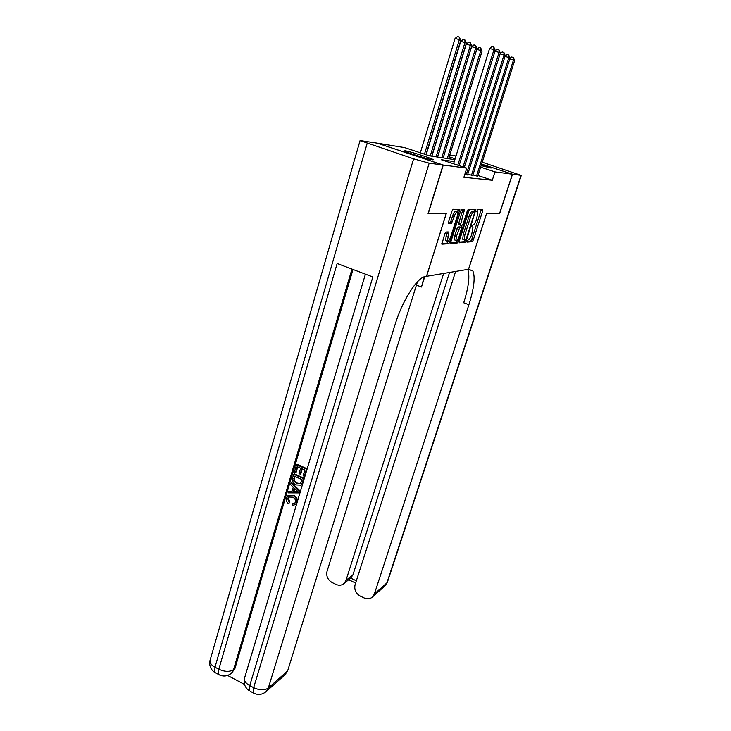 <?xml version="1.0" encoding="UTF-8"?>
<svg xmlns="http://www.w3.org/2000/svg" width="731" height="731" viewBox="0 0 731 731"><rect width="100%" height="100%" fill="white"/><g stroke="black" fill="none" stroke-linecap="round" stroke-linejoin="round"><path stroke-width="1.1" d="M467.027 241.029L467.018 242.135L472.281 241.678L473.277 240.042L482.588 211.204L482.634 209.578L477.498 209.532L476.667 211.771L477.836 212.1L476.53 219.483C475.424 222.635 474.346 224.38 473.286 224.728L471.888 225.906L471.778 226.975L472.984 227.277L471.687 234.532C470.59 237.666 469.503 239.421 468.434 239.814L467.027 241.029M405.212 150.814C410.082 151.463 432.999 158.746 433.3 159.751L432.45 159.842C428.01 159.349 404.426 151.865 404.234 150.897L405.212 150.814M481.491 164.502L491.077 168.075L481.135 165.617M445.928 232.029L444.795 233.801L441.871 244.2L448.77 243.715L449.867 241.97L459.817 209.45L453.101 209.285L451.977 211.04L448.587 221.795L448.606 223.54L451.475 223.448L454.253 216.431C455.568 212.84 456.692 211.378 457.624 212.036L457.213 216.403L450.753 236.78C449.419 240.38 448.286 241.851 447.354 241.193L448.971 231.974L445.928 232.029M455.614 271.429L355.074 584.745C354.042 589.625 355.787 593.417 360.31 596.13L364.111 597.958C367.492 599.411 370.389 598.981 372.81 596.67L374.382 593.983L386.9 582.89L521.002 175.339L512.513 174.216L481.619 164.1L512.385 174.206L499.584 213.361L486.608 213.388L468.516 269.264L426.557 276.309L446.312 213.452L428.265 213.479L443.269 165.051L377.379 143.175L404.618 147.616L429.517 155.849L454.856 159.705M512.385 174.206L494.978 171.895L480.642 167.18M454.253 161.633L441.277 159.733L466.771 168.157L463.883 177.295L492.283 180.265L494.978 171.895M466.771 168.157L443.269 165.051M459.242 241.203L459.242 242.811L465.336 242.281L466.369 240.609L475.854 209.514L469.896 209.45L468.845 211.131L459.242 241.203M457.25 242.984L450.853 243.542L450.835 241.888L460.612 211.085L461.709 209.368L464.404 209.395L460.439 225.194L462.22 225.13L463.28 223.43L467.374 210.619L468.215 209.495L468.096 210.619L458.31 241.276L457.25 242.984L455.641 242.409L450.634 242.838M472.911 174.983L477.836 175.961M467.703 174.371L472.783 175.385M464.752 174.554L467.566 174.791M492.283 180.265L477.983 175.522M449.803 154.999L456.007 156.005M455.139 158.801L449.227 156.854M466.917 241.458L470.737 241.129L471.733 239.503L481.254 209.569M473.916 211.597L474.456 209.495M459.031 242.125L463.765 241.723L464.779 240.106L464.304 239.832L464.815 234.98L470.526 217.134C471.659 213.909 472.765 212.136 473.843 211.816L474.657 211.88L474.547 212.977L466.232 238.882L464.77 240.106M473.03 211.296L474.565 211.826M463.454 239.53L462.723 239.265L463.216 234.423L468.927 216.577C470.06 213.361 471.166 211.588 472.244 211.268L472.975 211.277M458.922 224.618L458.812 222.946L462.979 209.386M461.663 225.148L460.978 227.304M456.756 240.545L458.31 241.276M456.372 236.314L455.961 240.444C456.848 241.056 457.944 239.613 459.232 236.122L461.617 227.569L459.689 227.56L456.372 236.314L454.746 235.738L454.344 239.878L454.938 240.088M459.954 226.948L461.471 227.478M454.746 235.738L456.985 228.702L458.063 226.985L459.845 226.912M455.641 242.409L456.711 240.7M446.339 240.837L445.7 240.609L446.084 236.396L447.381 231.946M456.976 211.816L455.952 211.46C455.02 210.802 453.896 212.264 452.58 215.846L454.253 216.431M448.359 222.909L449.803 222.864L450.917 221.109L452.58 215.846M457.551 211.944L458.227 209.331M441.807 243.587L447.125 243.131L448.258 241.267M448.633 158.755L482.094 51.079L476.804 49.269L443.187 157.933L477.014 48.529L475.717 47.88L441.771 157.713M476.804 49.269L479.097 47.515L480.715 47.99L480.834 50.448L447.281 158.554M480.715 47.99L482.094 51.079M476.539 175.988L513.491 59.988L514.633 60.582L477.782 176.134M509.964 58.334L511.691 57.009L513.336 57.493L513.491 59.988L509.781 58.9M513.336 57.493L514.633 60.582M418.068 155.986L418.982 156.27M423.651 157.658L413.435 154.488M512.513 174.216L499.712 213.361L486.654 213.388L468.562 269.255L472.856 270.936C475.388 277.012 474.072 288.27 468.9 304.708L374.382 593.983M443.653 273.44L345.991 580.396L344.237 583.301C341.889 585.403 339.12 585.769 335.94 584.389L332.212 582.589C327.771 579.93 326.053 576.165 327.04 571.322L417.456 281.791M424.19 276.83L421.485 287.009L424.738 276.656M521.002 175.339L482.222 162.209M449.556 272.444L352.945 574.822L350.725 578.12L356.344 580.798M467.721 269.392C470.051 275.733 468.717 286.863 463.719 302.771L468.9 304.708M292.976 495.709C295.964 497.162 297.142 499.492 296.53 502.7L295.342 504.637L292.501 505.313L292.638 503.741L294.684 503.312L295.415 502.106C295.781 499.766 294.821 498.113 292.546 497.153L288.59 497.025L289.284 496.651L288.334 498.103L289.933 502.087L288.498 503.76C286.598 502.243 285.931 500.351 286.479 498.103L287.84 495.801L293.652 495.326C296.311 496.541 297.554 498.606 297.38 501.512M288.681 495.298L293.652 495.326M296.923 503.047L295.223 504.728M292.638 503.741L294.73 503.275M291.066 483.1L291.751 482.734L300.359 491.278L299.874 492.913L288.169 492.858L288.626 491.333L291.989 491.543L293.286 487.175L290.609 484.635L291.066 483.1L299.683 491.652L299.198 493.288M288.626 491.333L292.108 491.141M300.176 474.127L299.034 473.615L300.651 468.169L297.234 466.634L295.425 472.738L294.291 472.226L296.53 464.66L297.206 464.322L307.102 468.754L304.918 476.055L303.1 475.899L304.845 470.051L301.793 468.681L300.176 474.127L300.852 473.779L302.305 468.909M297.745 466.862L296.11 472.39L295.425 472.738M353.009 269.483L234.907 668.591L231.636 673.068M227.615 675.462L244.519 684.426M293.698 474.209L294.383 473.862L304.242 478.312L301.775 484.479L300.669 485.137L296.165 484.918C293.021 483.493 291.833 481.162 292.601 477.9L293.698 474.209L303.566 478.668L301.83 483.959L300.669 485.137M443.077 165.023L377.159 143.139L360.072 140.571L413.609 158.846L429.17 163.187L443.077 165.023L428.064 213.479L446.248 213.452L426.493 276.318L425.433 276.501C417.31 277.195 402.306 300.651 394.959 324.957L287.639 670.894L284.816 674.96M429.17 163.187L268.323 688.026C264.585 690.53 259.697 690.42 253.648 687.679L249.737 685.605L372.856 276.939L337.146 263.516L218.816 669.212L214.987 667.193C211.515 665.237 209.834 663.063 209.952 660.669L210.263 659.6M296.53 464.66L306.435 469.101L307.102 468.754M306.435 469.101L304.242 476.411M294.401 476.173L293.743 481.053L296.612 483.474L300.414 483.557L301.994 479.609L294.401 476.173M301.83 483.959L302.497 483.593M303.566 478.668L304.242 478.312M294.913 476.411L294.429 480.687L297.298 483.109L300.414 483.557M293.771 478.302L294.456 477.946M293.743 481.053L294.429 480.687M296.612 483.474L297.298 483.109M296.695 490.419L294.291 488.125L293.25 491.625L298.303 491.954L296.695 490.419M299.683 491.652L300.359 491.278M294.73 488.555L293.926 491.259L297.745 491.497M293.25 491.625L293.926 491.259M288.59 497.025L287.649 498.487L288.334 498.103M287.649 498.487L289.238 502.471L289.933 502.087M296.53 502.7L297.133 502.352M289.238 502.471L288.498 503.76M471.623 46.683L473.962 44.902L475.598 45.386L475.717 47.88L471.623 46.683L437.622 157.083M475.598 45.386L477.014 48.529M437.531 157.064L471.769 45.898L466.287 44.015L431.884 156.206M466.287 44.015L468.662 42.206L470.325 42.69L470.435 45.221L436.096 156.854M470.325 42.69L471.769 45.898M431.719 156.187L466.36 43.184L460.768 41.265L426.146 154.734M460.768 41.265L463.189 39.428L464.87 39.913L464.98 42.489L430.239 155.959M464.87 39.913L466.36 43.184M425.908 154.652L460.777 40.369L459.342 39.657L455.075 38.414L420.334 152.816M455.075 38.414L457.533 36.55L459.242 37.043L459.342 39.657L424.455 154.177M459.242 37.043L460.777 40.369M471.44 175.413L508.84 57.539L510.019 58.16L472.729 175.559M505.167 55.94L507.022 54.523L508.694 55.008L508.84 57.539L505.02 56.424M508.694 55.008L510.019 58.16M466.177 174.828L504.043 55.017L505.258 55.657L467.511 174.974M500.214 53.473L502.197 51.956L503.897 52.449L504.043 55.017L500.086 53.866M503.897 52.449L505.258 55.657M463.043 166.933L499.09 52.413L500.342 53.071L464.331 167.353M495.097 50.923L497.217 49.306L498.935 49.799L499.09 52.413L494.997 51.225M498.935 49.799L500.342 53.071M457.78 165.188L493.964 49.717L495.262 50.402L459.114 165.626M453.576 163.799L489.596 48.447L493.964 49.717L493.818 47.067L495.262 50.402M489.596 48.447L492.073 46.565L493.818 47.067M471.733 226.72L472.555 227.003M476.621 211.551L477.434 211.835M481.025 210.665L482.588 211.204M471.733 239.503L473.277 240.042M470.737 241.129L472.281 241.678M474.236 210.619L475.826 211.168M464.907 240.097L466.369 240.609M463.765 241.723L465.336 242.281M472.244 211.268L473.843 211.816M468.927 216.577L470.526 217.134M463.216 234.423L464.815 234.98M462.76 210.546L464.395 211.104M458.812 222.946L460.448 223.512M458.812 224.618L460.338 225.157M467.447 210.4L468.096 210.619M458.063 226.985L459.689 227.56M456.985 228.702L458.611 229.269M447.162 232.979L448.825 233.573M446.084 236.396L447.747 236.981M450.917 221.109L452.58 221.694M449.803 222.864L451.475 223.448M458.008 210.51L459.662 211.085M448.222 241.385L449.867 241.97M447.125 243.131L448.77 243.715M421.485 287.009L416.46 285.127M345.991 580.396L352.945 574.822M521.294 175.349L387.494 581.894L384.479 586.289M367.163 143.367L214.987 667.193L214.64 672.356L216.029 673.096M254.361 693.491L253.127 692.824L253.648 687.679L413.609 158.846M264.978 692.504L266.486 691.261L268.323 688.026L287.639 670.894M351.976 269.09L233.536 669.678L234.907 668.591M365.427 274.143L244.392 678.596C243.469 683.741 245.077 687.798 249.234 690.749L249.737 685.605C246.009 683.494 244.227 681.164 244.392 678.596L244.711 677.527M285.848 674.037L266.486 691.261C262.338 694.87 257.888 695.391 253.127 692.824L250.495 691.425M233.536 669.678C229.653 672.054 224.737 671.899 218.816 669.212L218.45 674.375C223.001 676.897 227.359 676.495 231.508 673.169L233.536 669.678M229.799 674.439L232.869 672.072M219.812 675.115L214.64 672.356C210.674 669.505 209.112 665.612 209.952 660.669L360.072 140.571M302.515 482.204L303.191 481.839M296.128 491.817L296.804 491.442M462.723 239.265L464.304 239.832M458.657 224.527L460.292 225.093M454.344 239.878L455.961 240.444M445.7 240.609L447.354 241.193M468.333 269.291L472.856 270.936M344.237 583.301L351.209 577.682M372.81 596.67L385.356 585.504L387.375 582.26M348.678 579.72L355.622 583.046M301.775 484.479L301.099 484.845M296.018 504.244L295.342 504.637"/></g></svg>
